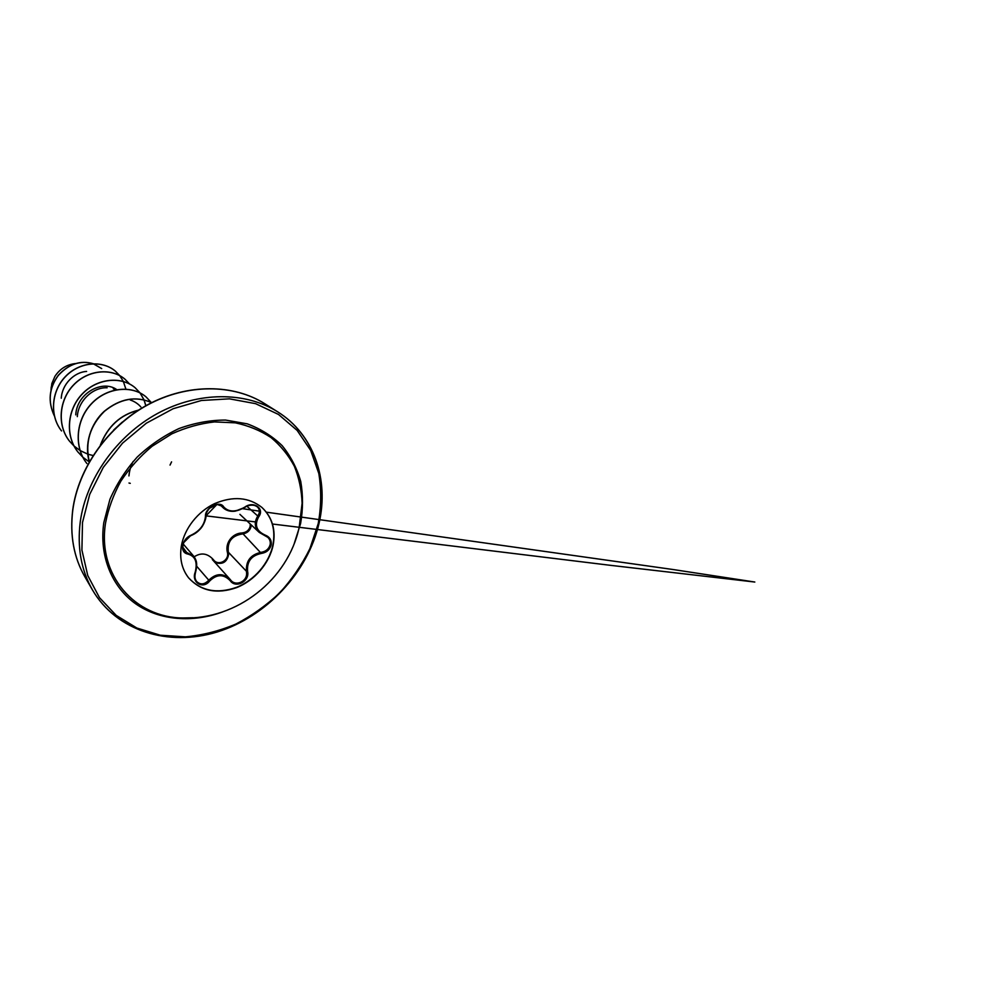 <?xml version="1.0" encoding="UTF-8"?>
<svg xmlns="http://www.w3.org/2000/svg" width="1000" height="1000" viewBox="0 0 1000 1000"><rect width="100%" height="100%" fill="white"/><g stroke="black" fill="none" stroke-linecap="round" stroke-linejoin="round"><path stroke-width="1.5" d="M261.8 507.337C272.1 517.112 275.788 529.738 272.85 545.237C269 563.35 254.325 580.312 236.513 587.35C216.925 594.175 200.95 591 188.6 577.837M273.075 545.438C269.2 563.587 254.488 580.575 236.637 587.612C217 594.412 201.012 591.188 188.688 577.95C181.812 569.15 179.375 558.475 181.375 545.887C184.425 528.562 197.763 511.562 214.65 503.6C233.088 495.875 248.837 497.15 261.9 507.438C272.3 517.212 276.025 529.875 273.075 545.438M258.725 516.775C254.237 525 256.375 531.1 265.15 535.087C269.788 536.925 271.775 540.237 271.137 545.05C269.75 549.788 266.488 552.587 261.337 553.438C251.35 555.55 246.762 561.512 247.575 571.35C250.037 581.175 235.763 588.875 230.188 580.675C223.588 573.925 216.713 574.062 209.562 581.1C203.012 589.663 191.088 582.425 195.2 572.212C197.712 562.125 195.263 556.075 187.862 554.062C183.875 553.263 182.138 550.388 182.65 545.462C183.888 540.462 186.762 537 191.262 535.1C199.838 531 204.562 524.75 205.475 516.35C204.725 507.837 219.913 499.988 223.675 506.887C228.588 512.238 235.625 512.325 244.762 507.15C253.525 500.513 264.988 508.6 258.725 516.775L257.787 516.025L258.962 513.75C259.812 511.025 259.275 508.725 257.325 506.875C253.725 504.338 249.613 504.438 244.963 507.175L244.762 507.15M184.25 551.112L183.025 548.5C183 546.987 181.438 540.95 191.062 535.538C189.013 536.087 185.8 539.212 186.612 538.5L183.912 542.425L190.775 535.5C184.7 537.463 180.438 547.15 184.25 551.112L193.812 556.337C196.025 559.2 196.938 562.875 196.525 567.337L195.2 572.212M195.425 572.263C194.35 575.862 194.762 578.95 196.663 581.512L196.675 581.538C200.475 585.013 204.462 584.612 208.637 580.35C215.837 573.25 222.938 572.85 229.9 579.15L230.925 580.363C235.588 586.25 246.312 581.987 246.65 574.087L246.5 571.35C245.738 560.988 250.6 554.637 261.112 552.325C265.875 551.575 268.888 549.025 270.15 544.663C270.663 541.812 269.9 539.375 267.863 537.375L265.637 535.875M251.025 526.725C249.812 530.925 246.912 533.35 242.3 533.975C231.762 535.662 227.113 541.75 228.363 552.225L228.55 554.9C226.85 562.038 222.65 564.65 215.963 562.75M194.163 556.812C201.163 552.288 207.575 553.263 213.412 559.712C218.137 566.587 229.7 560.4 227.387 552.288C224.95 542.913 232.35 533.225 242.175 532.938C246.388 532.413 249.062 530.237 250.162 526.4L250.225 523.975M105.55 522.975C108.35 508.612 113.475 494.637 120.913 481.05C129.588 468.013 139.975 456.413 152.113 446.262L171.825 433.837C185.863 427.512 200.087 423.525 214.488 421.912L235.3 422.825C248.538 425.637 260.462 430.562 271.087 437.6C280.738 445.7 288.5 455.262 294.375 466.3C299.062 477.95 301.637 490.275 302.113 503.263L299.2 527.238C288 579.913 236.75 619.862 183.012 617.975L183.012 617.975C135.488 617.825 97.125 575.612 105.55 522.975M193.05 617.737L183.012 617.975M52.8 384.625L51.85 383.55L51.062 389.975M86.613 371.425C74.112 372.163 62.075 384.3 61.262 398.212M116.812 389.663C102.375 379.188 76.762 393.375 75.763 414.862M107.137 387.788C93.125 387.038 78.238 400.613 77.312 416.637M122.287 422.1L113.65 430.025M133.1 461.488C130.787 466.062 129.4 470.875 128.938 475.913M129 483.025L130.262 483.338M170.037 465.087L171.562 461.875M51.85 383.55L54.913 376.375C59.887 368.812 66.75 364.538 75.5 363.562M54.325 415.812C47.737 401.562 49.062 388.113 58.312 375.438C68.75 364.062 80.35 360.15 93.088 363.7M93.275 363.762L101.7 368.6L93.375 363.762M54.337 415.875C47.663 401.587 48.975 388.075 58.263 375.35C68.775 363.938 80.412 360.05 93.2 363.7M51 390.2L51.238 386.962M130.312 400.025C134.512 401.425 138.025 403.725 140.838 406.925M123.338 381.438L119.738 375.65L115.45 371.213C102.312 359.938 79.412 361.875 65.425 376.675C51.3 391.325 49.488 415.7 61.537 430.925L61.475 430.85C49.425 415.625 51.25 391.262 65.35 376.6C79.338 361.8 102.238 359.875 115.375 371.138L115.45 371.213M135.463 412.113L135.662 411.112M129.562 383.975L124.975 379.2C111.512 367.688 87.95 369.775 73.513 385.112C58.95 400.3 57.05 425.438 69.438 441.087L74.037 446.037L80.025 450.5M80.087 450.538L87.737 454.113M87.812 454.137L93.038 455.55M145.875 405.712L144.05 399.888M144.025 399.812L140.075 392.95M140.037 392.9L135.188 387.788C121.425 375.975 97.15 378.212 82.225 394.1C67.15 409.825 65.113 435.775 77.838 451.887L82.825 457.212L77.838 451.887M82.863 457.25L89.225 461.875M151.275 402.488L146.088 396.95C132 384.85 106.962 387.275 91.512 403.775C75.938 420.112 73.763 446.95 86.888 463.525L86.812 463.425C73.688 446.85 75.862 420.025 91.438 403.688C106.888 387.2 131.912 384.762 146 396.875L146 396.875M89.288 461.763C84.162 444.55 90.425 423.875 104.3 411.262C120.1 398.488 135.875 395.625 151.637 402.663C135.863 395.725 120.125 398.612 104.388 411.35C89.925 425.838 84.9 442.612 89.325 461.712M138.238 410.288C120.425 414.862 107.875 426.375 100.575 444.837M125.875 389.1L123.362 381.488M119.7 375.6L115.375 371.138M135.35 412.2L135.6 410.95M124.925 379.162L124.887 379.137C111.438 367.612 87.875 369.712 73.45 385.037C58.875 400.225 56.975 425.35 69.362 441L74.013 445.988M74.05 446.025L80.013 450.438M90.4 454.862L93.075 455.487M145.812 405.75L143.988 399.875M143.963 399.8L140.025 392.925M139.987 392.875L135.1 387.713C121.337 375.9 97.075 378.137 82.15 394.025C67.088 409.738 65.037 435.688 77.763 451.8M138.5 410.125C120.375 414.65 107.662 426.312 100.35 445.125M247.575 571.35L246.5 571.35L228.363 552.225L227.387 552.288M261.337 553.438L242.175 532.938M213.038 560.35L212.325 559.525M265.15 535.087L259.088 532.225C254.513 527.45 254.088 522.05 257.787 516.025L246.925 506.275M244.862 507.25C236.438 512.188 229.412 512.55 223.787 508.35L221.887 506.1C217.6 501.213 205.312 508.537 205.85 515.6L205.475 516.35M230.188 580.675L229.95 579.2M221.05 505.462L223.675 506.887M255.413 521.925L205.938 515.85C205.175 513.237 210.175 507.275 209.713 508.15L216.7 504.7L205.938 515.85C206.438 517.125 204.262 525.262 199.675 529.6C197.338 532.15 194.462 534.138 191.062 535.538L191.262 535.1M182.875 547.312L187.862 554.062M209.562 581.1L196.663 566.213M222.838 611.825C192.763 623.025 159.738 620.612 135.8 603.9C112.013 587.1 98.987 556.163 103.812 522.6L109.925 499.35C116.613 484.075 125.688 470 137.162 457.113C149.775 445.288 163.7 435.775 178.938 428.575C194.537 422.925 210.05 420.1 225.5 420.062L247.262 423.85C260.712 428.875 272.35 436.15 282.175 445.675C290.738 456.262 296.925 468.188 300.738 481.45C303.125 495.188 303.075 509.225 300.587 523.587L294.462 542.837M82.5 522.487L89.712 494.375L103.287 467.388L122.537 443.162L146.312 423.212L173.162 408.713L201.425 400.487L229.425 398.837L255.575 403.663L278.5 414.45L297.125 430.387L310.712 450.45L318.812 473.462C321.488 489.888 321.287 506.625 318.212 523.675L309.925 548.587C302 564.637 291.913 579.4 279.662 592.888C266.4 605.388 251.788 615.788 235.825 624.087C219.35 631.013 202.55 635.262 185.4 636.85L160.325 635.225L136.862 628.038L116.2 615.388L99.488 597.663L87.762 575.55L81.912 550.062L82.5 522.487M318.663 523.638C307.188 572.4 266.438 615.862 218.075 631.362C169.838 646.838 116.912 631.8 92.5 590C81.15 570.15 77.075 547.4 80.275 521.737C86.088 479.012 116.55 435.812 157.45 413.512C198.4 391.238 245.575 391.575 277.575 411.775C314.05 434.462 328.963 479.862 318.8 523.013M264.713 403.688C233.337 383.888 187.338 383.438 147.55 404.975C107.8 426.55 78.312 468.488 72.775 510.138C69.737 535.15 73.775 557.388 84.9 576.838L92.5 590C116.388 631.038 168.363 647.075 217.288 631.962C266.225 616.8 307.75 572.6 319.025 523.4C329.312 479.363 313.75 434.25 277.575 411.775L264.713 403.688C233.925 384.2 188.263 383.088 148.088 404.513C107.975 425.938 78.188 468.325 72.725 509.925C69.713 535.188 73.775 557.487 84.9 576.838M116.5 389.712L113.3 388.787M239.9 514.338L259.075 532.238M220.45 505.163L223.775 508.338M183.287 544.087L193.65 556.138M212.362 559.562L229.9 579.15M259.363 532.463L267.863 537.375M223.8 508.35L223.8 508.35C226.938 510.825 230.75 511.763 235.238 511.15L245 507.35C248.012 504.712 255.238 504.387 257.325 506.863L257.325 506.863M221.9 506.112L217.712 504.65L222.463 505.6M242.725 508.7L259.363 511.15M266.4 512.175L673.088 569.525L754.812 582.038L609.087 565.163L272.462 524.025M196.675 581.538L196.675 581.538C194.838 579.475 194.475 576.388 195.562 572.275C198.05 562.375 195.837 559.5 193.8 556.35L193.8 556.35"/></g></svg>
